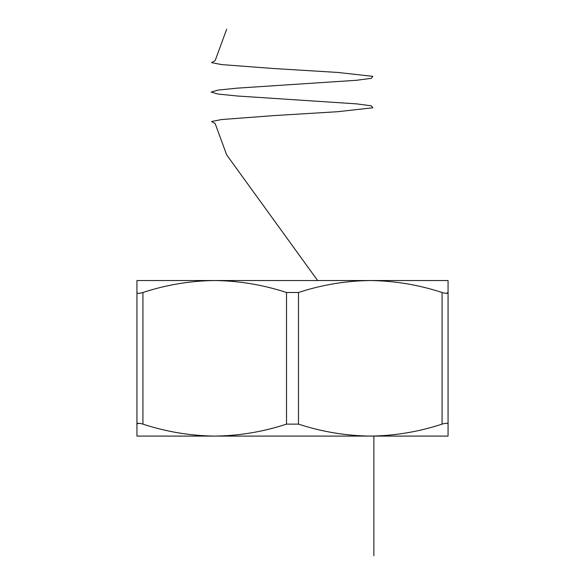 <?xml version="1.0" encoding="UTF-8"?>
<svg xmlns="http://www.w3.org/2000/svg" width="585" height="585" viewBox="0 0 585 585"><rect width="100%" height="100%" fill="white"/><g stroke="black" fill="none" stroke-linecap="round" stroke-linejoin="round"><path stroke-width="0.88" d="M214.695 436.088L136.941 436.088L136.941 280.537L214.724 280.537C190.279 280.822 166.345 284.807 142.923 292.493L142.923 424.132C166.396 431.803 190.33 435.788 214.724 436.088C239.17 435.803 263.096 431.818 286.518 424.132L286.518 292.493C263.045 284.822 239.111 280.837 214.724 280.537L448.059 280.537L448.059 436.088L370.276 436.088C394.721 435.803 418.655 431.818 442.077 424.132L442.077 292.493C418.604 284.822 394.67 280.837 370.276 280.537C345.83 280.822 321.904 284.807 298.482 292.493L298.482 424.132C321.955 431.803 345.889 435.788 370.276 436.088L370.298 436.088M442.077 424.132C445.909 422.984 447.905 422.984 448.059 424.132L448.059 292.493L446.457 293.356M298.482 424.132L286.518 424.132M214.724 436.088L370.276 436.088M142.923 424.132C139.098 422.984 137.102 422.984 136.941 424.132L138.543 423.269M442.077 292.493C445.902 293.641 447.898 293.641 448.059 292.493M286.518 292.493L298.482 292.493M136.941 292.493C137.095 293.641 139.091 293.641 142.923 292.493M373.866 555.75L373.866 436.088L373.866 555.75M317.64 280.537L226.673 154.893L215.119 123.479L211.529 121.519L221.51 119.552L273.502 115.625L337.706 111.706L372.864 107.779L371.234 105.812L356.397 103.852L237.269 95.998L217.956 94.031L211.134 92.072L217.956 90.105L237.269 88.145L356.397 80.291L371.226 78.332L372.864 76.364L337.706 72.438L273.502 68.511L221.51 64.584L211.529 62.624L215.119 60.657L226.673 29.25L215.119 60.657L211.529 62.624L221.51 64.584L273.502 68.511L337.706 72.438L372.864 76.364L371.226 78.332L356.397 80.291L237.269 88.145L217.956 90.105L211.134 92.072L217.956 94.031L237.269 95.998L356.397 103.852L371.234 105.812L372.864 107.779L337.706 111.706L273.502 115.625L221.51 119.552L211.529 121.519L215.119 123.479L226.673 154.893L317.64 280.537"/></g></svg>
